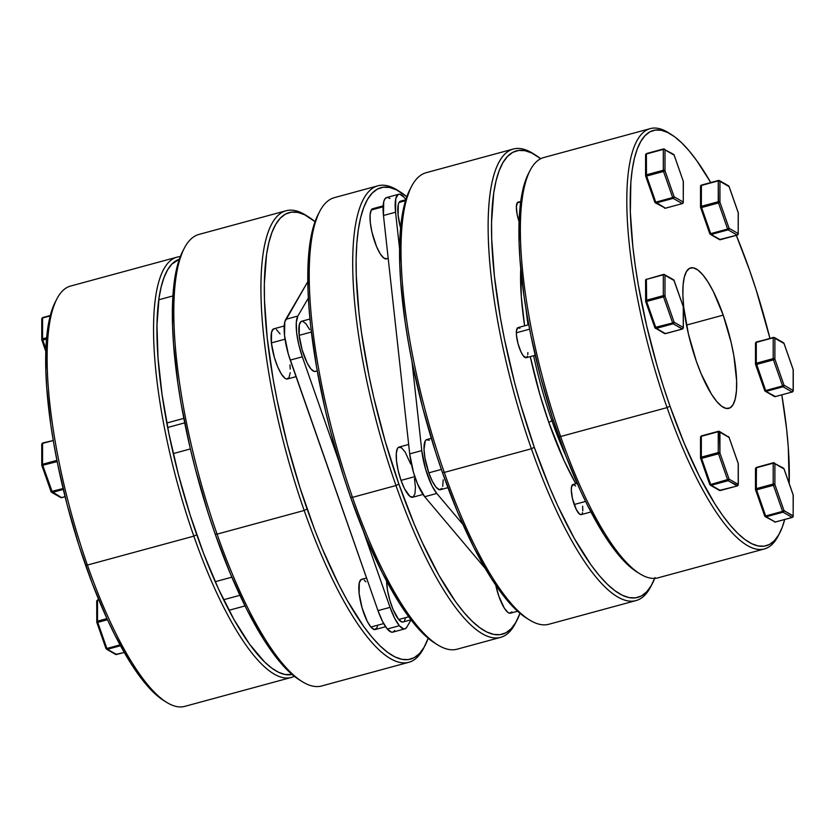 <?xml version="1.0" encoding="UTF-8"?>
<svg xmlns="http://www.w3.org/2000/svg" width="835" height="835" viewBox="0 0 835 835"><rect width="100%" height="100%" fill="white"/><g stroke="black" fill="none" stroke-linecap="round" stroke-linejoin="round"><path stroke-width="1.25" d="M650.256 128.621L543.815 157.523A217.778 58.878 74.8 0 0 560.629 436.517L667.071 407.605A217.778 58.878 74.8 0 0 778.074 536.153L779.65 533.137A215.179 58.168 -105.2 0 1 669.962 406.134L667.071 407.605L560.629 436.517L558.698 436.35A215.179 58.168 74.8 0 0 636.854 571.923L639.725 573.728A217.778 58.878 -105.2 0 1 560.629 436.517A217.778 58.878 74.8 0 0 657.98 577.851L764.422 548.939A217.778 58.878 -105.2 0 1 667.071 407.605A217.778 58.878 -105.2 0 1 650.256 128.621A217.778 58.878 -105.2 0 1 669.962 133.684M749.538 270.112A215.179 58.168 -105.2 0 1 769.912 338.29L756.103 289.724L749.538 270.112L736.324 235.397A215.179 58.168 -105.2 0 1 749.538 270.112M781.81 394.871A215.179 58.168 -105.2 0 1 789.19 483.538L788.271 447.101L786.622 429.18L781.81 394.871M671.382 134.539L668.511 132.734A217.778 58.878 74.8 0 0 626.803 199.085A217.778 58.878 74.8 0 0 667.071 407.605L669.962 406.134A215.179 58.168 -105.2 0 1 630.185 200.097A215.179 58.168 -105.2 0 1 671.382 134.539A215.179 58.168 -105.2 0 1 710.742 182.531L696.787 160.706L689.157 150.874L681.725 142.858L674.555 136.71L667.729 132.504L661.31 130.281L655.36 130.062L649.922 131.846L645.069 135.614L640.842 141.334L637.272 148.943L634.402 158.379L632.252 169.547L630.853 182.333L630.341 212.278L632.888 247.056L635.278 265.854L638.378 285.34L646.624 325.65L657.281 366.429L663.397 386.511L669.962 406.134L684.168 443.218L699.365 476.263L714.958 504.006L722.713 515.539L730.343 525.361L737.785 533.388L744.945 539.535L751.771 543.731L758.19 545.954L764.15 546.184L769.578 544.399L774.431 540.631L778.669 534.911L782.238 527.303L784.691 519.506A215.179 58.168 -105.2 0 1 779.65 533.137M548.814 422.468A152.836 41.322 74.8 0 0 575.847 483.747L564.241 460.962L548.814 422.468L539.807 394.266L530.288 356.618A152.836 41.322 74.8 0 0 548.814 422.468L551.872 420.663L548.814 422.468M565.89 455.962A149.183 40.331 -105.2 0 1 551.872 420.663A149.183 40.331 74.8 0 0 565.89 455.962M513.337 149.027L426.215 172.688A233.967 63.251 74.8 0 0 444.283 472.422L531.394 448.76A233.967 63.251 74.8 0 0 650.663 586.859L652.229 583.842A231.368 62.552 -105.2 0 1 534.296 447.289L531.394 448.76L444.283 472.422L442.341 472.255A231.368 62.552 74.8 0 0 526.384 618.025L529.265 619.831A233.967 63.251 -105.2 0 1 444.283 472.422A233.967 63.251 74.8 0 0 548.866 624.256L635.988 600.595A233.967 63.251 -105.2 0 1 531.394 448.76A233.967 63.251 -105.2 0 1 513.337 149.027A233.967 63.251 -105.2 0 1 534.39 154.402M654.703 578.384A231.368 62.552 -105.2 0 1 652.229 583.842M778.846 534.598A217.778 58.878 -105.2 0 1 764.422 548.939M651.436 585.314A233.967 63.251 -105.2 0 1 635.988 600.595M553.25 420.224L551.872 420.663L553.25 420.224M696.296 361.127A72.791 19.675 -105.2 0 1 690.67 267.878A72.791 19.675 -105.2 0 1 723.214 315.119L686.506 325.086L723.214 315.119A72.791 19.675 -105.2 0 1 728.83 408.367A72.791 19.675 -105.2 0 1 696.296 361.127L688.395 333.906L683.75 307.322L682.894 295.548L683.061 285.424L684.262 277.314L686.443 271.552L689.512 268.338L693.363 267.816L697.851 269.987L702.788 274.778L707.996 282.011L713.267 291.394L723.214 315.119L731.105 342.34L733.892 355.981L736.616 380.687L736.439 390.822L735.238 398.921L733.067 404.693L729.988 407.897L726.137 408.43L721.659 406.259L716.722 401.458L711.514 394.235L701.097 373.673L696.296 361.127M526.478 618.088L515.268 609.091L507.273 600.459L499.069 589.896L490.719 577.496L473.956 547.666L457.622 512.137L442.341 472.255L435.286 451.171L422.677 407.689L412.469 363.883L408.388 342.381L405.048 321.423L400.706 281.959L399.746 263.818L400.299 231.629L401.802 217.872L404.109 205.869L410.016 189.368M636.938 571.975L626.511 563.615L611.45 545.756L603.684 534.223L588.091 506.49L580.409 490.552L565.639 455.315L552.133 416.738L540.402 376.303L530.903 335.555L527.115 315.557L524.004 296.07L519.965 259.372L519.078 242.505L519.589 212.56L523.127 188.606L528.618 173.262M526.04 309.263A149.183 40.331 74.8 0 0 528.033 324.898A149.183 40.331 -105.2 0 1 526.04 309.263M533.638 355.7A149.183 40.331 74.8 0 0 551.872 420.663A149.183 40.331 -105.2 0 1 533.638 355.7M535.819 155.258L532.939 153.452A233.967 63.251 74.8 0 0 488.141 224.74A233.967 63.251 74.8 0 0 531.394 448.76L534.296 447.289A231.368 62.552 -105.2 0 1 491.512 225.753A231.368 62.552 -105.2 0 1 535.819 155.258A231.368 62.552 -105.2 0 1 540.715 158.723L531.895 153.076L524.985 150.686L518.587 150.446L512.742 152.356L507.523 156.406L502.973 162.564L499.142 170.747L496.053 180.892L493.746 192.895L491.554 222.016L491.69 238.852L494.424 276.249L500.332 317.404L504.413 338.906L514.621 382.712L520.654 404.599L534.296 447.289L549.566 487.16L557.644 505.561L574.271 538.398L591.013 564.919L599.217 575.492L607.212 584.114L614.915 590.721L622.263 595.24L629.162 597.63L635.571 597.87L641.405 595.96L646.624 591.9L651.175 585.753L655.016 577.569M524.62 325.827L521.311 296.749L520.737 268.599A152.836 41.322 74.8 0 0 524.62 325.827M444.283 472.422A233.967 63.251 -105.2 0 1 411.551 186.435L409.975 189.441A231.368 62.552 74.8 0 0 442.341 472.255L444.283 472.422M560.629 436.517A217.778 58.878 -105.2 0 1 530.162 170.319L528.586 173.325A215.179 58.168 74.8 0 0 558.698 436.35L560.629 436.517M646.248 176.143L646.467 175.413L645.674 175.976L646.248 176.143M683.249 202.728L683.26 202.049A1.305 1.211 119.8 0 1 682.289 203.604L665.391 208.197A1.305 1.211 119.8 0 1 664.503 208.092A1.305 1.211 -60.2 0 0 665.391 208.197L655.767 202.143L656.247 202.968L673.156 198.375L672.676 197.551L655.767 202.143L646.634 176.06L645.601 175.903L663.543 171.467L663.303 170.236A1.305 0.887 0 0 1 664.994 170.737L664.994 149.882A1.305 0.887 180 0 0 663.303 149.392L663.366 170.82L663.543 171.467L664.994 170.737L663.543 171.467L672.676 197.551L674.127 196.809L672.676 197.551L663.543 171.467L646.634 176.06L655.767 202.143L672.676 197.551L673.156 198.375A1.305 1.211 -60.2 0 0 674.127 196.809A1.305 1.211 119.8 0 1 673.156 198.375L682.289 203.604L673.156 198.375L656.247 202.968L665.391 208.197L682.289 203.604A1.305 1.211 -60.2 0 0 683.26 202.049L674.127 196.809L664.994 170.737L674.127 196.809L683.26 202.049L683.26 181.195L674.127 155.122L664.994 149.882L664.994 170.737L663.303 170.236L646.394 174.828L663.303 170.236L663.303 149.392L646.394 153.984L646.467 175.413L645.674 176.112M520.748 201.465L518.034 202.195A15.594 4.217 74.8 0 0 519.088 221.724L517.136 214.386L516.374 206.642L517.554 202.467L519.245 202.435M654.849 202.227L654.849 202.227A1.305 1.211 -60.2 0 0 656.247 202.968A1.305 1.211 119.8 0 1 655.371 202.863L665.485 208.218L682.477 203.542M683.26 181.853A1.305 0.887 180 0 0 683.354 181.529L683.26 202.049A1.305 0.887 0 0 1 683.354 202.373L682.393 203.625M683.26 181.07L683.354 181.529A1.305 0.887 180 0 0 683.26 181.195L683.26 202.049M646.467 175.413L646.05 174.974L645.653 176.081L654.786 202.164L655.767 202.143L654.786 202.164L645.726 176.154M683.26 181.195L674.127 155.122A1.305 1.211 -60.2 0 0 673.563 154.318A1.305 1.211 119.8 0 1 674.127 155.122L673.939 154.924M683.197 181.028L674.127 154.986M663.366 149.027L646.394 153.984L663.449 148.964L664.994 149.882A1.305 1.211 -60.2 0 0 663.543 148.974A1.305 1.211 119.8 0 1 664.994 149.882L674.127 155.122M672.676 154.214A1.305 1.211 119.8 0 1 673.563 154.318L663.449 148.964L646.541 153.546L645.58 154.809L645.58 175.642A1.305 0.887 0 0 1 646.394 174.828L646.394 153.984A1.305 0.887 180 0 0 645.674 155.133L646.634 153.567M654.984 327.925L656.247 328.385L654.807 327.477L672.676 322.968L663.543 296.884L646.634 301.477L656.007 328.103L665.38 333.614L682.289 329.021L673.156 323.792L656.247 328.385L673.156 323.792L682.477 328.959M528.774 324.7L518.034 327.612A15.594 4.217 74.8 0 0 516.354 332.779L529.63 329.167L516.354 332.779A15.594 4.217 74.8 0 0 519.923 349.437A15.594 4.217 74.8 0 0 526.217 357.714L535.214 355.272M674.127 322.226L683.26 327.466L683.26 306.612L674.127 280.539L664.994 275.299L664.994 296.143L674.127 322.226A1.305 1.211 119.8 0 1 673.156 323.792L674.127 322.226L672.676 322.968L673.156 323.792L672.676 322.968L674.127 322.226L664.994 296.143L663.543 296.884L672.676 322.968L654.807 327.612A1.305 0.887 -30.3 0 0 656.007 328.103L646.634 301.477L664.994 296.143L664.994 275.299L674.127 280.539L683.26 306.612L683.26 327.466A1.305 0.887 0 0 1 683.354 327.79A1.305 0.887 180 0 0 683.26 327.466L682.289 329.021A1.305 1.211 -60.2 0 0 683.26 327.466L674.127 322.226M645.726 301.56L654.807 327.477M663.366 274.444L646.394 279.401L663.303 274.809A1.305 0.887 0 0 1 664.994 275.299L664.472 274.527A1.305 1.211 119.8 0 1 664.994 275.299A1.305 0.887 180 0 0 663.303 274.809L646.394 279.401L646.394 300.245L663.303 295.653L663.303 274.809L663.303 295.653A1.305 0.887 0 0 1 664.994 296.143A1.305 0.887 180 0 0 663.303 295.653L663.543 296.884L663.303 295.653L646.394 300.245L646.634 301.477L645.653 301.498L654.89 327.8L664.493 333.509A1.305 1.211 -60.2 0 0 665.38 333.614L665.558 333.572M519.923 328.343L518.044 327.612L516.468 330.743L516.468 335.19L518.044 343.738L520.998 351.921L523.253 355.783L526.207 357.724L527.459 356.169M527.783 354.593L527.897 352.558M683.26 307.27A1.305 0.887 180 0 0 683.26 306.612A1.305 0.887 0 0 1 683.354 306.946L683.354 327.79L682.393 329.042L665.004 333.656M683.354 306.946L673.939 280.341M664.503 333.509L656.247 328.385A1.305 1.211 119.8 0 1 655.36 328.28M673.605 279.756L674.127 280.403M674.127 280.539A1.305 1.211 -60.2 0 0 673.563 279.735L674.148 280.435M673.563 279.735L663.961 274.36M645.674 301.529L645.674 301.393A1.305 0.887 0 0 1 646.394 300.245A1.305 0.887 180 0 0 645.674 301.393L646.634 301.477L646.394 279.401A1.305 0.887 180 0 0 645.674 280.55A1.305 0.887 0 0 1 646.394 279.401L663.543 274.391M645.653 301.498L645.58 280.226L646.28 279.151M700.523 457.966L700.523 457.977A1.305 0.887 0 0 1 701.348 457.152L700.617 458.3A1.305 0.887 0 0 1 700.523 457.977L700.523 437.133L701.348 436.308A1.305 0.887 180 0 0 700.523 437.133L700.523 437.112A1.305 0.887 180 0 0 700.617 437.457L701.484 435.87L718.319 431.351L701.348 436.308L701.348 457.152L718.257 452.56L718.257 431.716L719.937 432.206L719.937 453.05L729.07 479.133L738.203 484.373L738.203 463.519L729.07 437.446L719.937 432.206L729.07 437.446L738.15 463.352M577.183 483.381L572.987 484.519A15.594 4.217 74.8 0 0 574.188 504.507L585.565 501.417L574.188 504.507A15.594 4.217 74.8 0 0 581.16 514.621L590.929 511.97M729.028 437.279L738.223 463.425L738.203 484.373L729.07 479.133A1.305 1.211 119.8 0 1 728.11 480.699L711.201 485.292L720.334 490.521L737.242 485.928L728.11 480.699L737.482 485.521M738.192 485.052L738.203 484.373A1.305 0.887 0 0 1 738.297 484.697L737.242 485.928L720.334 490.521L711.201 485.292L710.721 484.467L711.201 485.292L728.11 480.699L727.629 479.874L728.464 480.532L729.07 479.133L710.721 484.467L701.588 458.384L700.596 458.405L701.588 458.384L701.348 457.152L701.588 458.384L718.497 453.791L718.257 452.56L718.497 453.791L719.937 453.05L718.257 452.56L701.348 457.152L701.348 436.308L718.257 431.716L718.257 452.56A1.305 0.887 0 0 1 719.937 453.05L701.588 458.384L710.721 484.467L727.629 479.874L718.497 453.791L727.629 479.874L729.07 479.133L719.937 453.05L719.415 431.434A1.305 1.211 119.8 0 1 719.937 432.206A1.305 0.887 180 0 0 718.257 431.716L718.497 431.298A1.305 1.211 119.8 0 1 719.384 431.413L718.497 431.298M575.586 486.001L573.561 484.509L571.61 486.544L571.317 490.448L572.497 498.672L576.317 509.59L579.626 514.172L581.41 514.527M582.068 513.838L582.538 512.606M582.799 510.863L582.642 506.177M728.892 436.997L729.07 437.446A1.305 1.211 -60.2 0 0 728.517 436.642L728.892 436.997M738.203 464.177A1.305 0.887 180 0 0 738.297 463.853L738.297 484.697L737.43 485.866M700.523 437.133L701.484 435.87L718.904 431.267M737.242 485.928A1.305 1.211 -60.2 0 0 738.203 484.373M700.68 458.467L709.729 484.488L711.201 485.292A1.305 1.211 119.8 0 1 710.314 485.187L719.446 490.416A1.305 1.211 -60.2 0 0 720.334 490.521L719.071 490.061M719.947 490.562L719.405 490.395M710.314 485.187L700.617 458.3M773.262 462.84L756.291 467.798A1.305 0.887 180 0 0 755.477 468.623L755.477 489.467A1.305 0.887 0 0 1 756.291 488.642L773.2 484.049L773.2 463.206L756.291 467.798L756.364 489.226L755.571 489.926L756.531 489.874L755.55 489.894L756.291 488.642L755.571 489.79L756.364 489.226L765.664 515.957L782.572 511.364L773.44 485.281L756.531 489.874L774.89 484.55L784.023 510.623L793.156 515.863L793.156 495.019L784.023 468.936L774.89 463.696L774.89 484.55L774.89 463.696L784.023 468.936A1.305 1.211 -60.2 0 0 783.46 468.132A1.305 1.211 119.8 0 1 784.023 468.936L783.835 468.738M755.623 489.968L764.683 515.978L766.144 516.781L783.053 512.189L766.144 516.781L775.287 522.021L792.185 517.429L783.053 512.189L792.185 517.429A1.305 1.211 -60.2 0 0 793.156 515.863A1.305 0.887 0 0 1 793.25 516.187L784.023 510.623L774.89 484.55L773.2 484.049A1.305 0.887 0 0 1 774.89 484.55L773.44 485.281L782.572 511.364L784.023 510.623A1.305 1.211 119.8 0 1 783.053 512.189A1.305 1.211 -60.2 0 0 784.023 510.623L782.572 511.364L783.053 512.189L782.572 511.364L765.664 515.957L756.364 489.226L755.571 489.926M773.44 462.788A1.305 1.211 119.8 0 1 774.89 463.696A1.305 1.211 -60.2 0 0 773.44 462.788L774.89 463.696A1.305 0.887 180 0 0 773.2 463.206L773.44 462.788M784.023 468.936L793.177 494.915L784.023 468.8M782.572 468.028A1.305 1.211 119.8 0 1 783.46 468.132L773.346 462.778L756.531 467.381M756.291 467.798L773.2 463.206L773.2 484.049L756.291 488.642L756.437 467.37L755.477 468.623A1.305 0.887 180 0 0 755.571 468.946L756.291 467.798M793.156 495.019L793.25 495.353A1.305 0.887 180 0 0 793.156 495.019L793.156 515.863A1.305 1.211 119.8 0 1 792.185 517.429L792.373 517.356M793.156 495.666A1.305 0.887 180 0 0 793.25 495.343L793.156 515.863M793.146 516.541L792.29 517.439L775.454 521.969M764.745 516.04L764.745 516.04A1.305 1.211 -60.2 0 0 765.267 516.677L775.287 522.021A1.305 1.211 119.8 0 1 774.4 521.906A1.305 1.211 -60.2 0 0 775.287 522.021L764.703 516.009M765.267 516.677A1.305 1.211 -60.2 0 0 766.144 516.781A1.305 1.211 119.8 0 1 765.267 516.677L755.55 489.894M764.714 390.603L765.674 390.54L765.914 391.083L764.703 390.592L775.287 396.604L792.185 392.012L783.053 386.772L766.154 391.364L783.053 386.772L784.023 385.206L793.156 390.446L793.156 369.602L784.023 343.519L774.89 338.279L774.89 359.133L784.023 385.206L774.89 359.133L774.89 338.279A1.305 0.887 180 0 0 773.2 337.789L756.291 342.381L756.291 363.225L773.2 358.632L773.2 337.789L773.2 358.632A1.305 0.887 0 0 1 774.89 359.133A1.305 0.887 180 0 0 773.2 358.632L773.44 359.864L756.531 364.457L765.674 390.54L782.572 385.947L773.44 359.864L774.89 359.133L773.44 359.864L773.2 358.632L756.291 363.225L756.291 342.381L773.2 337.789A1.305 0.887 0 0 1 774.89 338.279L773.44 337.382M755.623 364.551L764.703 390.456L766.154 391.364A1.305 1.211 119.8 0 1 765.267 391.26L764.787 390.79M783.501 342.736L784.023 343.519A1.305 1.211 -60.2 0 0 783.46 342.715L774.327 337.486A1.305 1.211 119.8 0 1 774.89 338.279L783.846 343.321M773.262 337.423L756.291 342.381A1.305 0.887 180 0 0 755.571 343.529A1.305 0.887 0 0 1 756.291 342.381L756.176 342.131M755.571 364.509L755.571 364.384A1.305 0.887 0 0 1 756.291 363.225L756.531 364.457L773.44 359.864L782.572 385.947L784.023 385.206L782.572 385.947L783.053 386.772L782.572 385.947L765.674 390.54L756.291 363.225A1.305 0.887 180 0 0 755.571 364.384L756.531 364.457L755.477 364.05L755.477 343.206L756.437 341.953L774.327 337.486M784.023 343.519L793.177 369.498L784.023 343.383M793.156 370.26A1.305 0.887 180 0 0 793.25 369.926L793.093 369.425M793.156 369.602L793.156 369.602A1.305 0.887 0 0 1 793.25 369.926A1.305 0.887 180 0 0 793.156 369.602L793.156 390.446L784.023 385.206A1.305 1.211 119.8 0 1 783.053 386.772L792.185 392.012A1.305 1.211 -60.2 0 0 793.156 390.446A1.305 0.887 0 0 1 793.25 390.77A1.305 0.887 180 0 0 793.156 390.446L792.373 391.939M793.073 391.218L793.073 391.218A1.305 0.887 180 0 0 793.25 390.77L793.25 369.926M764.881 390.905L775.465 396.552M765.267 391.26L774.4 396.489A1.305 1.211 -60.2 0 0 775.287 396.604L774.901 396.646M792.185 392.012L775.287 396.604L792.185 392.012M720.511 239.645L719.071 239.238M719.947 239.728L719.415 239.561M700.972 185.631L700.617 186.623L700.972 185.631M700.617 186.623L700.534 186.288A1.305 0.887 180 0 0 700.617 186.623L701.41 185.109L701.348 206.318L718.257 201.726L718.257 180.882L701.348 185.474L718.257 180.882L718.497 202.957L701.588 207.55L710.721 233.633L727.629 229.04L718.497 202.957L727.629 229.04L729.08 228.299L738.213 233.539L738.213 212.695L729.08 186.612L719.947 181.372L719.947 202.227L729.08 228.299L719.947 202.227L718.497 202.957L719.947 202.227L718.257 201.726A1.305 0.887 0 0 1 719.947 202.227L719.947 181.372A1.305 0.887 180 0 0 718.257 180.882L719.947 181.372L718.392 180.454L701.588 185.067M700.68 207.644L709.74 233.654L711.201 234.458L728.11 229.865L711.201 234.458L720.334 239.697L737.242 235.105L728.11 229.865L729.08 228.299L727.629 229.04L728.11 229.865L727.629 229.04L710.721 233.633L701.588 207.55L718.497 202.957L718.257 201.726L701.348 206.318L701.588 207.55L700.596 207.571L701.588 207.55L701.348 206.318L700.617 207.466A1.305 0.887 0 0 1 700.523 207.143L700.617 207.466M738.192 234.218L738.213 233.539L729.08 228.299A1.305 1.211 119.8 0 1 728.11 229.865L737.242 235.105A1.305 1.211 -60.2 0 0 738.213 233.539L737.482 234.687M710.794 234.499L710.721 233.633L709.75 233.549L710.282 234.332M737.242 235.105L720.334 239.697A1.305 1.211 -60.2 0 1 719.446 239.582L737.43 235.032M738.213 213.343A1.305 0.887 180 0 0 738.307 213.019L738.213 233.539A1.305 0.887 0 0 1 738.297 233.863L737.347 235.115M728.548 185.829L729.08 186.612A1.305 1.211 -60.2 0 0 728.517 185.808L719.384 180.579A1.305 1.211 119.8 0 1 719.947 181.372L729.08 186.612L738.213 212.695L738.213 233.539M718.497 180.475A1.305 1.211 119.8 0 1 719.384 180.579L700.711 185.641A1.305 1.211 30.3 0 1 701.41 185.109M700.523 186.299L700.523 207.143A1.305 0.887 0 0 1 701.348 206.318L701.348 185.474A1.305 0.887 180 0 0 700.523 186.299L700.711 185.641M720.334 239.697L711.201 234.458A1.305 1.211 119.8 0 1 710.314 234.353L700.523 207.143M729.038 186.445L728.517 185.808M45.81 351.462L41.844 339.981A1.305 0.887 0 0 1 42.575 338.833L42.575 317.989L50.204 315.912L42.575 317.989L42.575 338.833L42.815 340.064L46.51 339.062L42.815 340.064L45.904 348.894L42.815 340.064L41.823 340.085L42.815 340.064L42.575 338.833L46.635 337.726L42.22 338.979L41.844 340.116M41.907 340.158L45.81 351.316M42.575 317.989A1.305 0.887 180 0 0 41.844 319.137L42.575 317.989M50.298 315.546L42.815 317.571M184.712 422.854L167.668 427.489L184.712 422.854M41.907 465.575L51.154 491.93L61.56 497.618L65.078 496.668L61.174 497.66M63.303 489.435L52.428 492.389A1.305 1.211 119.8 0 1 51.54 492.285L60.673 497.514A1.305 1.211 -60.2 0 0 61.56 497.618L51.947 491.564L63.084 488.538L50.956 491.585L51.947 491.564L42.815 465.481L52.428 492.389L63.303 489.435M41.844 465.533L41.844 465.398A1.305 0.887 0 0 1 41.75 465.074A1.305 0.887 180 0 0 41.844 465.398L57.166 461.588L41.823 465.502L51.54 492.285M41.823 465.502L41.75 465.074A1.305 0.887 0 0 1 42.564 464.25A1.305 0.887 180 0 0 41.75 465.074L41.75 444.23L42.71 442.967L53.263 440.504L42.564 443.406L42.564 464.25L56.916 460.356L42.564 464.25L42.564 443.406A1.305 0.887 180 0 0 41.844 444.554A1.305 0.887 0 0 1 42.564 443.406L42.449 443.155M60.673 497.514L61.738 497.577M42.815 465.481L42.564 464.25L42.815 465.481M239.906 595.303L223.603 599.728L239.906 595.303M116.681 654.483L107.371 649.296L120.49 645.737L107.371 649.296L116.503 654.525L124.238 652.427L116.503 654.525L115.24 654.066M107.485 619.747L97.758 622.388L106.89 648.471L120.031 644.902L106.89 648.471L97.758 622.388L96.787 622.305A1.305 0.887 0 0 1 97.518 621.156L106.953 618.599L97.518 621.156L97.518 600.313L97.518 621.156L96.766 622.409L97.758 622.388L97.518 621.156L97.758 622.388L107.485 619.747M96.787 601.461L96.703 601.127A1.305 0.887 180 0 0 96.787 601.461L97.142 600.469L98.822 599.958L97.392 600.062M116.117 654.567L115.585 654.4M97.58 599.947L97.518 600.313A1.305 0.887 180 0 0 96.703 601.137L98.676 599.603M96.85 622.482L105.92 648.388L107.371 649.296A1.305 1.211 119.8 0 1 106.483 649.192L115.616 654.421A1.305 1.211 -60.2 0 0 116.503 654.525M98.697 599.645L97.758 599.895M105.92 648.388L106.89 648.471L105.92 648.388M107.371 649.296L106.89 648.471L107.371 649.296M96.703 601.137L96.787 622.305M177.02 257.149L70.578 286.061A217.778 58.878 74.8 0 0 87.393 565.055A217.778 58.878 -105.2 0 1 56.926 298.846L55.35 301.863A215.179 58.168 74.8 0 0 85.462 564.888L87.393 565.055L193.835 536.143L196.726 534.671A215.179 58.168 -105.2 0 1 179.327 259.236L171.833 264.152L167.605 269.862L164.036 277.481L161.165 286.916L159.015 298.085L156.98 325.159L158.003 357.683L162.042 394.391L168.941 433.866L178.44 474.614L190.161 515.049L203.677 553.626L218.446 588.863L233.915 619.403L249.477 644.077L264.549 661.925L271.709 668.063L278.535 672.269L284.954 674.492L292.125 674.503A215.179 58.168 -105.2 0 1 196.726 534.671L193.835 536.143A217.778 58.878 -105.2 0 1 177.02 257.149A217.778 58.878 -105.2 0 1 180.297 256.616A217.778 58.878 74.8 0 0 193.835 536.143L87.393 565.055A217.778 58.878 74.8 0 0 184.744 706.379L291.185 677.477A217.778 58.878 -105.2 0 1 193.835 536.143A217.778 58.878 74.8 0 0 294.285 676.277A217.778 58.878 -105.2 0 1 291.185 677.477M286.134 210.744L199.012 234.405A233.967 63.251 74.8 0 0 217.079 534.139A233.967 63.251 -105.2 0 1 184.337 248.141L182.771 251.158A231.368 62.552 74.8 0 0 215.138 533.972L217.079 534.139L304.19 510.477L307.092 508.995A231.368 62.552 -105.2 0 1 264.309 287.459A231.368 62.552 -105.2 0 1 308.616 216.975A231.368 62.552 -105.2 0 1 315.035 221.672L304.692 214.783L297.782 212.393L291.384 212.153L285.539 214.073L280.32 218.123L275.769 224.271L271.939 232.454L268.849 242.599L266.542 254.612L264.351 283.733L264.486 300.558L267.221 337.956L273.128 379.111L277.21 400.612L287.417 444.429L300.026 487.901L314.555 529.39L322.362 548.877L338.697 584.406L347.068 600.104L363.81 626.636L372.013 637.199L380.008 645.831L387.711 652.438L395.049 656.957L401.959 659.347L408.357 659.587L414.202 657.667L419.42 653.617L423.971 647.469L428.188 638.264A231.368 62.552 -105.2 0 1 425.025 645.559A231.368 62.552 -105.2 0 1 307.092 508.995L304.19 510.477A233.967 63.251 -105.2 0 1 286.134 210.744A233.967 63.251 -105.2 0 1 307.186 216.108M308.616 216.975L305.735 215.169A233.967 63.251 74.8 0 0 260.938 286.447A233.967 63.251 74.8 0 0 304.19 510.477L217.079 534.139A233.967 63.251 74.8 0 0 321.663 685.973L408.785 662.312A233.967 63.251 -105.2 0 1 304.19 510.477A233.967 63.251 74.8 0 0 423.449 648.565L425.025 645.559M163.702 700.513L153.275 692.142L138.213 674.294L130.448 662.76L114.854 635.017L107.172 619.09L92.403 583.853L78.897 545.276L67.165 504.841L57.667 464.093L53.878 444.095L50.768 424.608L46.729 387.899L45.841 371.043L46.353 341.098L49.891 317.133L55.381 301.8M299.264 679.794L288.065 670.797L280.069 662.176L271.866 651.603L263.516 639.203L246.753 609.383L230.418 573.843L215.138 533.972L208.082 512.878L195.474 469.395L190.036 447.424L181.185 404.088L177.845 383.14L173.503 343.665L172.542 325.535L173.095 293.336L174.599 279.579L176.905 267.576L182.802 251.084M424.232 647.021A233.967 63.251 -105.2 0 1 408.785 662.312M302.061 681.548A233.967 63.251 -105.2 0 1 217.079 534.139L215.138 533.972A231.368 62.552 74.8 0 0 299.18 679.742L302.061 681.548M166.489 702.266A217.778 58.878 -105.2 0 1 87.393 565.055L85.462 564.888A215.179 58.168 74.8 0 0 163.618 700.461L166.489 702.266M377.911 185.808L334.438 197.624A233.967 63.251 74.8 0 0 352.495 497.357L350.564 497.19A231.368 62.552 74.8 0 0 434.597 642.96L437.477 644.766A233.967 63.251 -105.2 0 1 352.495 497.357A233.967 63.251 74.8 0 0 457.089 649.192L500.562 637.376A233.967 63.251 -105.2 0 1 395.978 485.542A233.967 63.251 74.8 0 0 515.237 623.641L516.802 620.635A231.368 62.552 -105.2 0 1 398.869 484.07L395.978 485.542L352.495 497.357L395.978 485.542A233.967 63.251 -105.2 0 1 377.911 185.808A233.967 63.251 -105.2 0 1 398.973 191.184M400.403 192.04A231.368 62.552 -105.2 0 1 406.812 196.736L396.468 189.858L389.569 187.468L383.161 187.228L377.326 189.138L372.107 193.198L367.557 199.346L363.716 207.529L360.626 217.674L358.319 229.677L356.816 243.434L356.138 258.798L356.274 275.633L359.008 313.031L361.576 333.228L368.986 375.687L373.767 397.523L385.238 441.381L398.869 484.07A231.368 62.552 -105.2 0 1 356.096 262.534A231.368 62.552 -105.2 0 1 400.403 192.04L397.523 190.234A233.967 63.251 74.8 0 0 352.714 261.522A233.967 63.251 74.8 0 0 395.978 485.542L398.869 484.07L414.15 523.942L422.218 542.343L438.855 575.179L455.586 601.701L463.801 612.274L471.796 620.896L479.499 627.503L486.836 632.022L493.736 634.412L500.144 634.652L505.979 632.742L511.208 628.682L515.759 622.534L519.965 613.328A231.368 62.552 -105.2 0 1 516.802 620.635M315.682 371.272L314.304 371.46L310.933 368.966L307.196 363.037L302.113 349.771L299.16 335.346L311.371 332.027L299.16 335.346A26 7.024 74.8 0 0 305.975 360.459A26 7.024 74.8 0 0 315.265 371.439L317.237 370.897M274.819 328.781L273.442 328.969L271.573 332.173L271.385 342.893L285.006 339.187L271.385 342.893A26 7.024 74.8 0 0 278.191 368.005A26 7.024 74.8 0 0 287.49 378.975L296.049 376.658M403.42 621.814L402.042 622.002L398.671 619.507L408.712 616.783L398.671 619.507A26 7.024 74.8 0 0 403.002 621.981L410.987 619.81M362.557 579.323L361.179 579.511L359.311 582.715L359.123 593.434L362.077 607.859L367.16 621.125L370.897 627.054L383.662 623.588L370.897 627.054A26 7.024 74.8 0 0 375.228 629.517L385.572 626.709M404.871 628.859A33.129 8.955 -105.2 0 0 406.802 627.189L405.403 628.64L403.649 628.88L399.36 625.718L387.283 628.995A33.129 8.955 74.8 0 1 377.984 610.635L390.06 607.358L394.59 618.161L399.36 625.718A33.129 8.955 -105.2 0 1 390.06 607.358L363.235 530.757L390.06 607.358L377.984 610.635L290.246 360.094A33.129 8.955 74.8 0 1 285.768 319.335L297.844 316.048L296.3 322.362L296.613 332.33L298.732 344.427L302.322 356.816A33.129 8.955 -105.2 0 1 297.844 316.048L308.365 298.064L297.844 316.048L285.768 319.335L307.812 281.645L284.777 321.955L284.537 335.607L288.294 353.988L377.984 610.635L382.514 621.438L387.283 628.995A33.129 8.955 74.8 0 0 392.794 632.137L404.871 628.859A33.129 8.955 -105.2 0 1 399.36 625.718L387.283 628.995L391.573 632.168L393.327 631.928L394.725 630.467M516.009 622.096A233.967 63.251 -105.2 0 1 500.562 637.376M383.14 205.88L372.796 208.687A26 7.024 74.8 0 0 371.283 210.002L383.098 206.798L371.283 210.002A26 7.024 74.8 0 0 373.767 238.852A26 7.024 74.8 0 0 386.428 258.871L388.192 258.391M401.541 201.131L399.067 202.456L405.507 200.713L399.067 202.456L398.285 204.523L398.107 215.232L400.591 228.038A26 7.024 74.8 0 1 399.067 202.456A26 7.024 74.8 0 1 400.57 201.151L405.81 199.722M408.659 444.46L399.015 447.08A26 7.024 74.8 0 0 401.03 480.386L414.818 476.639L401.03 480.386A26 7.024 74.8 0 0 412.647 497.253L422.99 494.445M431.298 438.312L426.8 439.534A26 7.024 74.8 0 0 428.804 472.84L441.36 469.427L428.804 472.84L432.353 481.315L436.1 487.243L439.461 489.727L441.934 488.402M512.022 611.878L509.548 613.214L507.941 612.431L504.319 608.141L498.892 596.315L495.739 585.158A26 7.024 74.8 0 0 510.509 613.182L517.585 611.262M434.691 643.013L423.481 634.015L415.496 625.394L407.282 614.821L398.942 602.421L382.18 572.601L365.845 537.062L350.564 497.19L343.509 476.096L330.9 432.613L325.462 410.643L316.601 367.306L310.693 326.151L308.929 306.883L307.969 288.753L308.512 256.554L310.015 242.797L312.321 230.794L318.229 214.303M398.702 194.273A33.129 8.955 -105.2 0 1 404.213 197.415L399.934 194.242L398.18 194.482L395.79 198.563L395.56 212.215L383.474 215.493L395.56 212.215L399.579 248.84L395.56 212.215A33.129 8.955 -105.2 0 1 398.702 194.273L386.626 197.551A33.129 8.955 74.8 0 0 383.474 215.493L409.703 453.885L421.779 450.608L411.968 361.398L421.779 450.608A33.129 8.955 -105.2 0 0 436.778 493.443L424.702 496.731L436.778 493.443L462.934 524.443L436.778 493.443L432.008 485.886L425.526 468.978L421.779 450.608L409.703 453.885A33.129 8.955 74.8 0 0 424.702 496.731L485.218 568.426L424.702 496.731L417.594 484.081L413.45 472.266L409.703 453.885L383.474 215.493L383.714 201.84L384.705 199.221L386.668 197.54M387.858 197.519L389.893 198.511M404.213 197.415L405.904 199.408L404.213 197.415M442.717 486.335L443.197 479.822M429.357 440.285L426.382 439.701L425.286 440.849L424.013 449.418L424.984 458.248L428.804 472.84A26 7.024 74.8 0 0 440.421 489.707L447.925 487.671M373.756 208.666L371.283 210.002L370.082 214.96L370.322 222.778L371.982 232.276L376.522 246.482L380.238 253.819L383.86 258.109L386.845 258.704M410.643 463.947L405.205 452.121L401.583 447.831L398.608 447.247L397.502 448.395L396.301 453.342L396.541 461.16L398.201 470.658L401.03 480.386L404.578 488.861L410.089 496.501L413.064 497.086L414.932 493.882L415.423 487.369L414.452 478.538M302.322 356.816L339.041 461.661L302.322 356.816L290.246 360.094L302.322 356.816M406.802 627.189L411.06 619.894L406.802 627.189M309.962 319.001L301.633 321.256A26 7.024 74.8 0 0 299.16 335.346L299.348 324.627L301.226 321.423L302.594 321.235L305.965 323.73L309.702 329.658M398.671 619.507L393.097 609.581L389.851 600.313L387.565 590.512L386.584 581.066A26 7.024 74.8 0 0 398.671 619.507M405.288 618.599L404.516 620.666M365.928 581.807L364.164 580.095M366.555 577.997L361.597 579.344A26 7.024 74.8 0 0 360.094 599.687A26 7.024 74.8 0 0 370.897 627.054L374.268 629.548L376.742 628.212L377.514 626.146M280.049 333.854L276.416 329.554M284.203 325.994L273.859 328.802A26 7.024 74.8 0 0 271.385 342.893L274.329 357.307L277.585 366.586L281.301 373.934L284.923 378.224L286.53 378.996L289.004 377.67L290.204 372.713M290.267 369.091L289.964 364.895M352.495 497.357A233.967 63.251 -105.2 0 1 319.763 211.359L318.198 214.365A231.368 62.552 74.8 0 0 350.564 497.19L352.495 497.357M654.786 202.164L655.371 202.863M674.148 155.018L673.563 154.318M665.485 333.635L682.393 329.042M729.091 437.342L719.384 431.413M719.446 490.416L737.336 485.949M784.044 468.832L783.46 468.132M775.381 522.032L792.29 517.439M784.044 343.415L783.46 342.715M764.683 390.561L755.55 364.477M792.29 392.033L793.25 390.77M774.4 396.489L775.381 396.615M719.446 239.582L710.314 234.353M738.234 212.591L729.091 186.508M158.775 299.775L172.908 295.934M50.309 315.494L42.71 317.561L41.75 318.813L41.75 339.657M173.242 453.593L190.39 448.927M166.802 423.011L183.825 418.387M65.088 496.71L61.654 497.639M228.957 610.291L245.02 605.928M215.211 581.692L231.827 577.183M115.616 654.421L124.258 652.469M96.693 621.981L106.483 649.192"/></g></svg>
